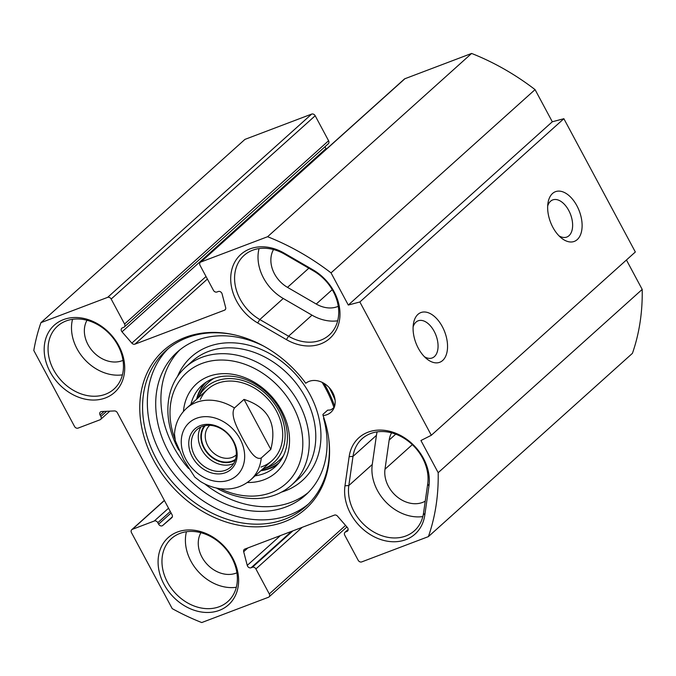 <?xml version="1.0" encoding="UTF-8"?>
<svg xmlns="http://www.w3.org/2000/svg" width="676" height="676" viewBox="0 0 676 676"><rect width="100%" height="100%" fill="white"/><g stroke="black" fill="none" stroke-linecap="round" stroke-linejoin="round"><path stroke-width="1.01" d="M431.322 435.268L635.339 251.996L563.868 118.706L552.309 121.773L535.062 89.612A228.167 181.261 -131.9 0 0 471.611 53.446L404.916 78.729A2.881 2.29 -131.9 0 0 404.324 79.092L200.307 262.364A2.881 2.29 48.1 0 1 200.89 262.009L267.595 236.718A228.167 181.261 48.1 0 1 331.046 272.884L348.292 305.045L359.852 301.978L431.322 435.268L420.937 440.524L438.183 472.685A228.167 181.261 48.1 0 1 428.398 536.617L361.702 561.908A2.881 2.29 48.1 0 1 358.162 560.243L344.768 535.248A2.881 2.29 48.1 0 1 345.03 532.274A2.881 2.29 48.1 0 1 345.622 531.919L346.915 531.429A2.881 2.29 -131.9 0 0 347.506 531.074A2.881 2.29 -131.9 0 0 347.32 527.441L337.485 516.134A2.881 2.29 -131.9 0 0 334.4 515.12L244.822 549.089A2.881 2.29 -131.9 0 0 244.23 549.444A2.881 2.29 -131.9 0 0 243.681 551.7L247.247 565.381A2.881 2.29 -131.9 0 0 251.066 567.772L252.359 567.274A2.881 2.29 48.1 0 1 255.9 568.947L269.293 593.934A2.881 2.29 48.1 0 1 269.031 596.908A2.881 2.29 48.1 0 1 268.44 597.271L201.744 622.554A228.167 181.261 48.1 0 1 172.219 608.628L131.482 532.663A2.881 2.29 48.1 0 1 131.752 529.688A2.881 2.29 48.1 0 1 132.335 529.333L154.28 521.01A2.881 2.29 48.1 0 1 157.821 522.683L158.606 524.153A2.881 2.29 -131.9 0 0 162.696 525.497L171.755 517.765A2.881 2.29 -131.9 0 0 171.788 517.74A2.881 2.29 -131.9 0 0 172.05 514.766L117.345 412.732A2.881 2.29 -131.9 0 0 114.464 410.932L101.577 411.523A2.881 2.29 -131.9 0 0 100.344 412.014A2.881 2.29 -131.9 0 0 100.073 414.988L100.868 416.467A2.881 2.29 48.1 0 1 100.597 419.441A2.881 2.29 48.1 0 1 100.014 419.796L78.07 428.111A2.881 2.29 48.1 0 1 74.529 426.446L33.8 350.481A228.167 181.261 48.1 0 1 40.94 322.655L107.636 297.364A2.881 2.29 48.1 0 1 111.168 299.029L124.57 324.024A2.881 2.29 48.1 0 1 124.299 326.998A2.881 2.29 48.1 0 1 123.716 327.353L122.424 327.843A2.881 2.29 -131.9 0 0 121.832 328.198A2.881 2.29 -131.9 0 0 122.018 331.832L131.854 343.138A2.881 2.29 -131.9 0 0 134.938 344.152L224.516 310.183A2.881 2.29 -131.9 0 0 225.1 309.828A2.881 2.29 -131.9 0 0 225.657 307.572L222.091 293.891A2.881 2.29 -131.9 0 0 218.272 291.508L216.971 291.998A2.881 2.29 48.1 0 1 213.439 290.325L200.037 265.338A2.881 2.29 48.1 0 1 200.307 262.364M428.398 536.617L632.423 353.345A228.167 181.261 -131.9 0 0 642.2 289.412L626.432 259.998M124.299 326.998L328.325 143.726A2.881 2.29 -131.9 0 0 328.587 140.752L315.193 115.757A2.881 2.29 -131.9 0 0 311.653 114.092L244.957 139.383L40.94 322.655M326.457 149.041L326.035 148.559A2.881 2.29 48.1 0 1 325.207 146.523M428.956 486.052A45.157 35.87 -131.9 0 0 394.573 432.784A45.157 35.87 -131.9 0 0 349.154 456.638L344.98 485.79A45.157 35.87 -131.9 0 0 379.354 539.051A45.157 35.87 -131.9 0 0 424.781 515.197L428.956 486.052L427.705 483.94L423.531 513.092A42.267 33.58 48.1 0 1 414.43 530.77A42.267 33.58 48.1 0 1 370.431 529.899A42.267 33.58 48.1 0 1 348.824 485.554L352.999 456.41A42.267 33.58 48.1 0 1 362.108 438.724A42.267 33.58 48.1 0 1 406.099 439.603A42.267 33.58 48.1 0 1 427.705 483.94M377.132 431.871A42.267 33.58 -131.9 0 0 376.439 435.352L372.265 464.497A42.267 33.58 -131.9 0 0 422.846 516.565M284.283 253.179A45.157 35.87 -131.9 0 0 232.958 266.014A45.157 35.87 -131.9 0 0 257.657 322.942L286.404 339.614A45.157 35.87 -131.9 0 0 337.73 326.778A45.157 35.87 -131.9 0 0 313.03 269.851L284.283 253.179L284.74 254.235L313.478 270.907A42.267 33.58 48.1 0 1 329.263 335.009A42.267 33.58 48.1 0 1 288.551 336.217L259.812 319.545A42.267 33.58 48.1 0 1 244.028 255.444A42.267 33.58 48.1 0 1 284.74 254.235M305.763 383.267A106.377 84.508 -131.9 0 0 235.535 335.11A106.377 84.508 -131.9 0 0 139.831 411.363A106.377 84.508 -131.9 0 0 242.701 525.877A106.377 84.508 -131.9 0 0 328.747 438.868A106.377 84.508 -131.9 0 0 323.069 415.537A19.215 15.261 48.1 0 0 330.894 412.318A19.215 15.261 48.1 0 0 329.702 388.159A19.215 15.261 48.1 0 0 305.763 383.267M105.448 397.936A45.157 35.87 -131.9 0 0 103.732 327.919A45.157 35.87 -131.9 0 0 44.185 350.489A45.157 35.87 -131.9 0 0 105.448 397.936M219.354 610.369A45.157 35.87 -131.9 0 0 217.638 540.344A45.157 35.87 -131.9 0 0 158.091 562.922A45.157 35.87 -131.9 0 0 219.354 610.369M259.052 248.591A42.267 33.58 -131.9 0 0 283.252 298.488L311.999 315.16A42.267 33.58 -131.9 0 0 337.687 320.804M391.598 432.834A27.86 22.131 -131.9 0 0 389.173 440.042L384.999 469.195A27.86 22.131 -131.9 0 0 397.395 497.046A27.86 22.131 -131.9 0 0 425.246 501.161M273.518 249.554A27.86 22.131 -131.9 0 0 287.503 287.359L316.241 304.031A27.86 22.131 -131.9 0 0 338.27 306.312M547.678 206.019A19.857 11.526 -110.8 0 1 552.715 199.919A19.857 11.526 -110.8 0 1 569.691 212.374A19.857 11.526 -110.8 0 1 568.989 235.704A19.857 11.526 -110.8 0 1 566.801 237.056A19.857 11.526 -110.8 0 1 558.984 235.831M577.236 239.6A26.584 15.43 69.2 0 0 572.91 199.69A26.584 15.43 69.2 0 0 547.982 203.02A26.584 15.43 69.2 0 0 561.198 237.876A26.584 15.43 69.2 0 0 577.236 239.6M563.868 118.706L359.852 301.978M442.67 360.477A26.584 15.43 69.2 0 0 438.344 320.568A26.584 15.43 69.2 0 0 413.416 323.897A26.584 15.43 69.2 0 0 426.632 358.762A26.584 15.43 69.2 0 0 442.67 360.477M413.112 326.897A19.857 11.526 -110.8 0 1 418.148 320.804A19.857 11.526 -110.8 0 1 435.124 333.26A19.857 11.526 -110.8 0 1 434.423 356.59A19.857 11.526 -110.8 0 1 432.234 357.942A19.857 11.526 -110.8 0 1 424.418 356.717M334.637 406.166A105.422 83.748 -131.9 0 0 323.931 383.309M329.161 387.551A109.52 87.001 48.1 0 1 335.093 400.107M334.223 407.417L330.97 409.825A19.215 15.261 48.1 0 1 327.691 410.121L322.917 414.405L323.069 415.537M328.663 438.209A104.721 83.19 48.1 0 1 305.949 506.366A104.721 83.19 48.1 0 1 174.087 484.058A104.721 83.19 48.1 0 1 165.992 350.565A104.721 83.19 48.1 0 1 236.186 335.262M308.281 504.161A104.721 83.19 48.1 0 1 178.861 479.766A104.721 83.19 48.1 0 1 168.434 348.478M105.414 394.269A42.267 33.58 48.1 0 1 56.86 375.129A42.267 33.58 48.1 0 1 57.511 326.162A42.267 33.58 48.1 0 1 110.737 335.169A42.267 33.58 48.1 0 1 114.007 389.055A42.267 33.58 48.1 0 1 105.414 394.269M72.535 319.309A42.267 33.58 -131.9 0 0 84.221 358.998A42.267 33.58 -131.9 0 0 122.424 374.85M219.32 606.693A42.267 33.58 48.1 0 1 170.758 587.554A42.267 33.58 48.1 0 1 171.417 538.595A42.267 33.58 48.1 0 1 224.643 547.602A42.267 33.58 48.1 0 1 227.913 601.488A42.267 33.58 48.1 0 1 219.32 606.693M186.441 531.742A42.267 33.58 -131.9 0 0 198.127 571.423A42.267 33.58 -131.9 0 0 236.33 587.283M200.907 532.705A27.86 22.131 -131.9 0 0 206.264 563.345A27.86 22.131 -131.9 0 0 236.059 573.147A27.86 22.131 -131.9 0 0 236.921 572.792M87.001 320.272A27.86 22.131 -131.9 0 0 92.358 350.912A27.86 22.131 -131.9 0 0 122.153 360.714A27.86 22.131 -131.9 0 0 123.015 360.359M552.309 121.773L348.292 305.045M535.062 89.612L331.046 272.884M642.2 289.412L438.183 472.685M471.611 53.446L267.595 236.718M234.462 407.983L244.011 399.398L270.814 449.388L261.266 457.965C254.455 460.973 247.179 446.549 242.371 437.904C237.8 429.057 229.908 415.182 234.462 407.983A48.038 38.16 48.1 0 0 196.277 402.414A48.038 38.16 48.1 0 0 186.508 408.329C179.199 415.123 175.194 423.708 174.484 434.093L175.38 440.862L183.855 460.086L194.806 477.104L200.231 481.346C207.017 485.596 214.182 488.097 221.736 488.849C232.933 489.813 242.591 486.796 250.703 479.799L271.98 460.694M244.011 399.398C268.338 407.248 277.278 423.911 270.814 449.388M233.034 441.073A25.215 20.035 48.1 0 1 230.685 467.116A25.215 20.035 48.1 0 1 198.93 461.742A25.215 20.035 48.1 0 1 196.978 429.59A25.215 20.035 48.1 0 1 233.034 441.073M233.626 441.301A27.141 21.564 -131.9 0 0 191.705 432.665A27.141 21.564 -131.9 0 0 213.557 473.428A27.141 21.564 -131.9 0 0 233.626 441.301M205.267 425.618A22.739 18.066 -131.9 0 0 204.329 447.901A22.739 18.066 -131.9 0 0 235.527 459.3M236.287 454.872A19.857 15.776 48.1 0 1 236.22 454.94A19.857 15.776 48.1 0 1 207.828 445.898A19.857 15.776 48.1 0 1 209.678 425.39A19.857 15.776 48.1 0 1 209.746 425.331M263.564 346.061A96.068 76.32 -131.9 0 0 177.196 352.12A96.068 76.32 -131.9 0 0 184.624 474.594A96.068 76.32 -131.9 0 0 305.594 495.06A96.068 76.32 -131.9 0 0 323.584 418.283L324.193 418.816M308.138 492.643A96.068 76.32 48.1 0 1 204.625 483.822M188.612 468.536A96.068 76.32 48.1 0 1 179.867 349.855M247.289 482.503A59.564 47.32 -131.9 0 0 281.757 410.881A59.564 47.32 -131.9 0 0 224.179 373.642A59.564 47.32 -131.9 0 0 183.45 411.439M190.936 404.349A54.764 43.501 48.1 0 1 201.98 385.388A54.764 43.501 48.1 0 1 280.27 410.315A54.764 43.501 48.1 0 1 275.166 466.863A54.764 43.501 48.1 0 1 255.139 475.82M174.957 439.096A74.453 59.15 48.1 0 1 206.391 362.015A74.453 59.15 48.1 0 1 293.088 406.58A74.453 59.15 48.1 0 1 289.928 479.673A74.453 59.15 48.1 0 1 220.308 488.689M204.938 383.013A54.764 43.501 -131.9 0 0 196.581 399.279M260.784 470.75A54.764 43.501 -131.9 0 0 277.853 464.175M216.362 488.013A79.261 62.961 -131.9 0 0 291.542 485.089A79.261 62.961 -131.9 0 0 298.919 403.251A79.261 62.961 -131.9 0 0 185.613 367.161A79.261 62.961 -131.9 0 0 178.777 450.005M333.961 407.653A103.758 82.43 -131.9 0 0 325.815 388.768A103.758 82.43 -131.9 0 0 322.122 382.337M283.481 455.675A52.703 41.87 -131.9 0 1 266.767 467.775L262.508 469.203A50.666 40.256 -131.9 0 0 278.52 410.273A50.666 40.256 -131.9 0 0 236.6 379.135A50.666 40.256 -131.9 0 0 198.305 397.725L200.172 393.652A52.703 41.87 -131.9 0 1 213.996 378.323M260.961 467.057A48.038 38.16 -131.9 0 0 276.45 411.092A48.038 38.16 -131.9 0 0 236.532 381.543A48.038 38.16 -131.9 0 0 200.273 399.491M349.154 456.638L352.999 456.41L376.439 435.352M423.531 513.092L424.781 515.197M372.265 464.497L348.824 485.554L344.98 485.79M257.657 322.942L259.812 319.545L283.252 298.488M313.478 270.907L313.03 269.851M311.999 315.16L288.551 336.217L286.404 339.614M412.326 444.647L384.999 469.195M395.73 434.153L389.173 440.042M308.822 268.203L287.503 287.359M332.246 289.658L316.241 304.031M348.14 529.646L345.622 531.919M347.92 530.525L346.915 531.429M247.881 547.923L243.681 551.7M280.413 535.595L247.247 565.381M291.61 531.344L251.066 567.772M292.911 530.854L252.359 567.274M302.24 527.314L255.9 568.947M345.563 525.421L269.293 593.934M164.42 500.519L132.335 529.333M168.535 508.208L154.28 521.01M170.293 511.47L157.821 522.683M171.087 512.949L158.606 524.153M172.346 516.827L162.696 525.497M104.053 411.414L100.073 414.988M106.622 411.295L100.868 416.467M311.653 114.092L107.636 297.364M315.193 115.757L111.168 299.029M328.587 140.752L124.57 324.024M326.035 148.559L122.018 331.832M206.028 276.509L131.854 343.138M207.397 279.061L134.938 344.152M225.522 309.287L224.516 310.183M404.916 78.729L200.89 262.009M201.228 475.836A35.549 28.24 48.1 0 1 181.362 444.529A35.549 28.24 48.1 0 1 196.437 418.309A35.549 28.24 48.1 0 1 244.56 453.74A35.549 28.24 48.1 0 1 201.228 475.836M261.266 457.965A48.038 38.16 48.1 0 1 250.703 479.799M200.916 426.987A25.215 20.035 -131.9 0 0 205.876 455.506A25.215 20.035 -131.9 0 0 233.693 463.474M235.256 460.153A23.297 18.505 48.1 0 1 207.878 453.706A23.297 18.505 48.1 0 1 204.389 425.795M291.542 485.089L298.048 479.242A79.261 62.961 -131.9 0 0 305.434 397.395A79.261 62.961 -131.9 0 0 192.119 361.314L185.613 367.161M281.444 492.128A83.097 66.02 -131.9 0 0 310.09 394.725A83.097 66.02 -131.9 0 0 239.98 343.459A83.097 66.02 -131.9 0 0 177.526 376.447M206.374 382.033A54.384 43.205 -131.9 0 0 197.054 398.857M261.249 470.327A54.384 43.205 -131.9 0 0 278.977 462.857M348.148 529.477L345.03 532.274M346.898 526.959L269.031 596.908M164.352 500.401L131.752 529.688M109.833 411.143L100.597 419.441M186.508 408.329L207.777 389.224"/></g></svg>
